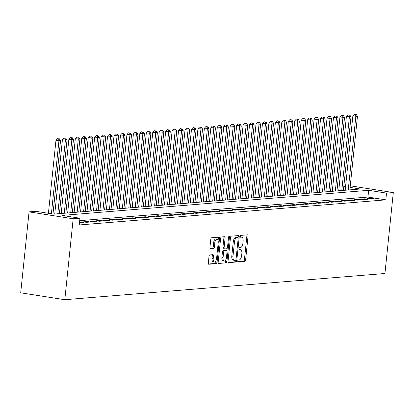 <?xml version="1.0" encoding="UTF-8"?>
<svg xmlns="http://www.w3.org/2000/svg" width="414" height="414" viewBox="0 0 414 414"><rect width="100%" height="100%" fill="white"/><g stroke="black" fill="none" stroke-linecap="round" stroke-linejoin="round"><path stroke-width="0.62" d="M237.76 260.97A0.937 0.435 98.9 0 0 238.06 261.86A0.937 0.435 98.9 0 0 238.107 261.865L244.84 261.312A1.335 0.621 98.9 0 0 245.611 259.935L248.069 236.104A1.335 0.621 98.9 0 0 247.644 234.831A1.335 0.621 98.9 0 0 247.572 234.831L240.844 235.38A0.937 0.435 98.9 0 0 240.306 236.347A0.937 0.435 98.9 0 0 240.601 237.232A0.937 0.435 98.9 0 0 240.653 237.238L241.522 237.165A4.28 1.987 98.9 0 1 241.745 237.17A4.28 1.987 98.9 0 1 243.111 241.238L242.909 243.22A4.28 1.987 98.9 0 1 240.441 247.624L239.571 247.696A0.937 0.435 98.9 0 0 239.033 248.659A0.937 0.435 98.9 0 0 239.328 249.549A0.937 0.435 98.9 0 0 239.38 249.549L240.249 249.476A4.28 1.987 98.9 0 1 240.472 249.487A4.28 1.987 98.9 0 1 241.838 253.549L241.636 255.536A4.28 1.987 98.9 0 1 239.168 259.94L238.298 260.008A0.937 0.435 98.9 0 0 237.76 260.97M209.789 254.926A1.335 0.621 98.9 0 0 209.018 256.302L208.325 262.988A1.335 0.621 98.9 0 0 208.754 264.256A1.335 0.621 98.9 0 0 208.822 264.261L216.299 263.651A1.335 0.621 98.9 0 0 217.071 262.274L219.529 238.438A1.335 0.621 98.9 0 0 219.104 237.17A1.335 0.621 98.9 0 0 219.032 237.17L211.559 237.781A1.335 0.621 98.9 0 0 210.788 239.157L209.955 247.23A1.335 0.621 98.9 0 0 210.379 248.503A1.335 0.621 98.9 0 0 210.452 248.503L213.65 248.245A1.335 0.621 98.9 0 0 214.421 246.868L214.835 242.863A3.576 1.661 98.9 0 1 217.081 239.188A3.576 1.661 98.9 0 1 218.225 242.583L216.6 258.274A3.576 1.661 98.9 0 1 214.354 261.948A3.576 1.661 98.9 0 1 213.21 258.553L213.484 255.935A1.335 0.621 98.9 0 0 213.055 254.667A1.335 0.621 98.9 0 0 212.987 254.667L209.789 254.926M79.949 218.219L73.169 218.773L64.807 299.705L384.937 273.494L393.3 192.557L386.521 193.11L368.641 190.316L62.069 215.425L79.949 218.219L79.25 224.962L385.827 199.858L386.521 193.11M228.026 261.374A1.335 0.621 98.9 0 0 228.456 262.647A1.335 0.621 98.9 0 0 228.523 262.647L236.001 262.036A1.335 0.621 98.9 0 0 236.772 260.66L239.235 236.829A1.335 0.621 98.9 0 0 238.806 235.556A1.335 0.621 98.9 0 0 238.738 235.556L231.26 236.166A1.335 0.621 98.9 0 0 230.489 237.543L228.026 261.374M226.147 262.843L218.675 263.454A1.335 0.621 98.9 0 1 218.602 263.454A1.335 0.621 98.9 0 1 218.178 262.181L220.641 238.35A1.335 0.621 98.9 0 1 221.412 236.974L224.611 236.71A1.335 0.621 98.9 0 1 224.678 236.715A1.335 0.621 98.9 0 1 225.107 237.983L224.109 247.65A1.335 0.621 98.9 0 0 224.533 248.917A1.335 0.621 98.9 0 0 224.605 248.923L226.727 248.747A1.335 0.621 98.9 0 0 227.498 247.37L228.538 237.31A0.937 0.435 98.9 0 1 229.123 236.347A0.937 0.435 98.9 0 1 229.423 237.238L226.919 261.467A1.335 0.621 98.9 0 1 226.147 262.843L218.307 263.2M370.406 199.062L374.277 198.746L371.301 198.275L367.425 198.596L370.406 199.062M363.953 199.589L367.823 199.274L364.843 198.808L360.972 199.124L363.953 199.589M357.499 200.117L361.37 199.802L358.389 199.336L354.519 199.651L357.499 200.117M351.046 200.645L354.917 200.329L351.936 199.864L348.065 200.179L351.046 200.645M344.588 201.173L348.464 200.857L345.483 200.392L341.607 200.707L344.588 201.173M338.134 201.701L342.011 201.385L339.03 200.919L335.154 201.235L338.134 201.701M331.681 202.234L335.552 201.913L332.571 201.447L328.7 201.768L331.681 202.234M325.228 202.762L329.099 202.441L326.118 201.975L322.247 202.296L325.228 202.762M318.775 203.29L322.646 202.974L319.665 202.508L315.794 202.824L318.775 203.29M312.316 203.817L316.192 203.502L313.212 203.036L309.341 203.352L312.316 203.817M305.863 204.345L309.739 204.03L306.758 203.564L302.882 203.879L305.863 204.345M299.41 204.873L303.281 204.557L300.3 204.092L296.429 204.407L299.41 204.873M292.957 205.401L296.828 205.085L293.847 204.619L289.976 204.935L292.957 205.401M286.504 205.934L290.374 205.613L287.394 205.147L283.523 205.468L286.504 205.934M280.045 206.462L283.921 206.141L280.94 205.675L277.069 205.996L280.045 206.462M273.592 206.99L277.468 206.674L274.487 206.208L270.611 206.524L273.592 206.99M267.139 207.517L271.01 207.202L268.034 206.736L264.158 207.052L267.139 207.517M260.685 208.045L264.556 207.73L261.576 207.264L257.705 207.58L260.685 208.045M254.232 208.573L258.103 208.258L255.122 207.792L251.251 208.107L254.232 208.573M247.779 209.101L251.65 208.785L248.669 208.32L244.798 208.635L247.779 209.101M241.321 209.629L245.197 209.313L242.216 208.847L238.34 209.163L241.321 209.629M234.867 210.162L238.738 209.841L235.763 209.375L231.887 209.696L234.867 210.162M228.414 210.69L232.285 210.369L229.304 209.903L225.433 210.224L228.414 210.69M221.961 211.218L225.832 210.902L222.851 210.436L218.98 210.752L221.961 211.218M215.508 211.745L219.379 211.43L216.398 210.964L212.527 211.28L215.508 211.745M209.049 212.273L212.925 211.958L209.945 211.492L206.068 211.808L209.049 212.273M202.596 212.801L206.467 212.486L203.491 212.02L199.615 212.335L202.596 212.801M196.143 213.329L200.014 213.013L197.033 212.548L193.162 212.863L196.143 213.329M189.69 213.862L193.561 213.541L190.58 213.075L186.709 213.396L189.69 213.862M183.236 214.39L187.107 214.069L184.126 213.603L180.256 213.924L183.236 214.39M176.778 214.918L180.654 214.602L177.673 214.136L173.802 214.452L176.778 214.918M170.325 215.446L174.201 215.13L171.22 214.664L167.344 214.98L170.325 215.446M163.872 215.973L167.742 215.658L164.762 215.192L160.891 215.508L163.872 215.973M157.418 216.501L161.289 216.186L158.308 215.72L154.438 216.036L157.418 216.501M150.965 217.029L154.836 216.713L151.855 216.248L147.984 216.563L150.965 217.029M144.507 217.562L148.383 217.241L145.402 216.776L141.531 217.091L144.507 217.562M138.053 218.09L141.93 217.769L138.949 217.303L135.073 217.624L138.053 218.09M131.6 218.618L135.471 218.297L132.496 217.831L128.619 218.152L131.6 218.618M125.147 219.146L129.018 218.83L126.037 218.364L122.166 218.68L125.147 219.146M118.694 219.674L122.565 219.358L119.584 218.892L115.713 219.208L118.694 219.674M112.241 220.201L116.111 219.886L113.131 219.42L109.26 219.736L112.241 220.201M105.782 220.729L109.658 220.414L106.677 219.948L102.801 220.264L105.782 220.729M99.329 221.257L103.2 220.941L100.224 220.476L96.348 220.791L99.329 221.257M92.876 221.79L96.747 221.469L93.766 221.004L89.895 221.324L92.876 221.79M86.422 222.318L90.293 221.997L87.313 221.531L83.442 221.852L86.422 222.318M79.478 222.768L83.84 222.53L79.54 222.168M385.827 199.858L367.942 197.059L79.695 220.667M350.104 187.418L360.299 189.012L53.722 214.121L35.842 211.321L29.063 211.88L20.7 292.812L64.807 299.705M343.837 186.098L345.628 185.953M29.063 211.88L73.169 218.773M393.3 192.557L350.265 185.829M345.55 186.709L343.806 186.435M367.942 197.059L368.641 190.316M371.301 198.275L371.223 198.994M364.843 198.808L364.77 199.522M358.389 199.336L358.317 200.05M351.936 199.864L351.864 200.578M345.483 200.392L345.411 201.106M339.03 200.919L338.952 201.639M332.571 201.447L332.499 202.167M326.118 201.975L326.046 202.694M319.665 202.508L319.592 203.222M313.212 203.036L313.139 203.75M306.758 203.564L306.681 204.278M300.3 204.092L300.228 204.806M293.847 204.619L293.774 205.334M287.394 205.147L287.321 205.867M280.94 205.675L280.868 206.395M274.487 206.208L274.41 206.922M268.034 206.736L267.956 207.45M261.576 207.264L261.503 207.978M255.122 207.792L255.05 208.506M248.669 208.32L248.597 209.034M242.216 208.847L242.138 209.567M235.763 209.375L235.685 210.095M229.304 209.903L229.232 210.622M222.851 210.436L222.779 211.15M216.398 210.964L216.325 211.678M209.945 211.492L209.867 212.206M203.491 212.02L203.414 212.734M197.033 212.548L196.96 213.262M190.58 213.075L190.507 213.795M184.126 213.603L184.054 214.323M177.673 214.136L177.601 214.85M171.22 214.664L171.142 215.378M164.762 215.192L164.689 215.906M158.308 215.72L158.236 216.434M151.855 216.248L151.783 216.962M145.402 216.776L145.33 217.495M138.949 217.303L138.871 218.023M132.496 217.831L132.418 218.551M126.037 218.364L125.965 219.078M119.584 218.892L119.511 219.606M113.131 219.42L113.058 220.134M106.677 219.948L106.6 220.662M100.224 220.476L100.147 221.19M93.766 221.004L93.693 221.723M87.313 221.531L87.24 222.251M80.859 222.064L80.787 222.779M239.499 249.363A4.28 1.987 98.9 0 0 239.282 249.3A4.28 1.987 98.9 0 0 239.09 249.29M240.767 237.046A4.28 1.987 98.9 0 0 240.555 236.984A4.28 1.987 98.9 0 0 240.363 236.974M237.817 261.601L243.644 261.125A1.335 0.621 98.9 0 0 244.415 259.749L246.879 235.918A1.335 0.621 98.9 0 0 246.744 234.898M237.952 237.486L238.04 236.642A1.335 0.621 98.9 0 0 237.91 235.623M228.161 262.393L234.81 261.85A1.335 0.621 98.9 0 0 235.576 260.473L235.607 260.204M235.494 260.24A0.937 0.435 98.9 0 0 236.032 259.278L238.195 238.355A0.937 0.435 98.9 0 0 237.895 237.465A0.937 0.435 98.9 0 0 237.848 237.465L236.932 237.543A4.28 1.987 98.9 0 0 234.464 241.942L232.989 256.245A4.28 1.987 98.9 0 0 234.355 260.308A4.28 1.987 98.9 0 0 234.578 260.313L235.494 260.24M236.751 237.294A0.937 0.435 98.9 0 0 236.704 237.279A0.937 0.435 98.9 0 0 236.658 237.279L237.848 237.465M234.355 260.308L233.16 260.121A4.28 1.987 98.9 0 1 231.793 256.059L233.273 241.755A4.28 1.987 98.9 0 1 235.737 237.357L236.658 237.279M224.466 248.902L223.41 248.736A1.335 0.621 98.9 0 1 223.343 248.731A1.335 0.621 98.9 0 1 222.913 247.463L223.912 237.796A1.335 0.621 98.9 0 0 223.783 236.777M227.043 248.566L226.815 250.734M225.909 259.542L225.728 261.281L226.919 261.467M223.068 257.679A3.576 1.661 98.9 0 0 224.212 261.074A3.576 1.661 98.9 0 0 226.458 257.399L227.032 251.872A1.335 0.621 98.9 0 0 226.603 250.605A1.335 0.621 98.9 0 0 226.536 250.599L224.414 250.775A1.335 0.621 98.9 0 0 223.643 252.152L223.068 257.679L221.878 257.492A3.576 1.661 98.9 0 0 223.022 260.887L224.212 261.074M225.48 250.434A1.335 0.621 98.9 0 0 225.413 250.418A1.335 0.621 98.9 0 0 225.34 250.413L226.536 250.599M221.878 257.492L222.447 251.966A1.335 0.621 98.9 0 1 223.218 250.589L225.34 250.413M224.957 262.657A1.335 0.621 98.9 0 0 225.728 261.281M214.354 261.948L213.163 261.762A3.576 1.661 98.9 0 1 212.02 258.367L212.289 255.748A1.335 0.621 98.9 0 0 212.159 254.734M217.081 239.188L215.891 239.002A3.576 1.661 98.9 0 0 213.64 242.676L214.835 242.863M210.084 248.25L212.46 248.058A1.335 0.621 98.9 0 0 213.226 246.682L213.64 242.676M218.106 240.498L218.338 238.252A1.335 0.621 98.9 0 0 218.204 237.238M208.459 264.008L215.104 263.464A1.335 0.621 98.9 0 0 215.875 262.088L216.051 260.416M349.851 189.866L357.448 116.334L352.852 115.998L345.183 190.249M355.605 114.533L354.415 114.347L355.605 114.533L355.833 116.463L348.236 190M356.252 114.481L357.448 116.334M352.852 115.998L354.415 114.347M343.397 190.399L350.994 116.862L346.399 116.525L338.73 190.776M349.152 115.061L347.962 114.875L349.152 115.061L349.38 116.991L341.783 190.528M349.799 115.009L350.994 116.862M346.399 116.525L347.962 114.875M336.939 190.926L344.541 117.39L339.946 117.058L332.271 191.309M342.699 115.589L341.503 115.402L342.699 115.589L342.927 117.524L335.33 191.056M343.346 115.537L344.541 117.39M339.946 117.058L341.503 115.402M330.486 191.454L338.088 117.918L333.493 117.586L325.818 191.837M336.246 116.117L335.05 115.93L336.246 116.117L336.473 118.052L328.871 191.584M336.887 116.065L338.088 117.918M333.493 117.586L335.05 115.93M324.033 191.982L331.63 118.445L327.039 118.114L319.365 192.365M329.787 116.644L328.597 116.458L329.787 116.644L330.02 118.58L322.418 192.117M330.434 116.593L331.63 118.445M327.039 118.114L328.597 116.458M317.579 192.51L325.176 118.973L320.586 118.642L312.912 192.893M323.334 117.172L322.144 116.986L323.334 117.172L323.562 119.108L315.965 192.645M323.981 117.121L325.176 118.973M320.586 118.642L322.144 116.986M311.126 193.038L318.723 119.506L314.128 119.17L306.458 193.421M316.881 117.705L315.691 117.519L316.881 117.705L317.108 119.636L309.512 193.172M317.528 117.648L318.723 119.506M314.128 119.17L315.691 117.519M304.668 193.566L312.27 120.034L307.674 119.698L300 193.949M310.428 118.233L309.232 118.047L310.428 118.233L310.655 120.163L303.058 193.7M311.074 118.176L312.27 120.034M307.674 119.698L309.232 118.047M298.215 194.099L305.817 120.562L301.221 120.226L293.547 194.476M303.974 118.761L302.779 118.575L303.974 118.761L304.202 120.691L296.6 194.228M304.616 118.709L305.817 120.562M301.221 120.226L302.779 118.575M291.761 194.627L299.358 121.09L294.768 120.753L287.093 195.01M297.516 119.289L296.326 119.103L297.516 119.289L297.749 121.219L290.147 194.756M298.163 119.237L299.358 121.09M294.768 120.753L296.326 119.103M285.308 195.154L292.905 121.618L288.315 121.286L280.64 195.537M291.063 119.817L289.872 119.63L291.063 119.817L291.29 121.752L283.694 195.284M291.71 119.765L292.905 121.618M288.315 121.286L289.872 119.63M278.855 195.682L286.452 122.146L281.856 121.814L274.187 196.065M284.609 120.345L283.419 120.158L284.609 120.345L284.837 122.28L277.24 195.812M285.256 120.293L286.452 122.146M281.856 121.814L283.419 120.158M272.396 196.21L279.999 122.673L275.403 122.342L267.729 196.593M278.156 120.872L276.966 120.686L278.156 120.872L278.384 122.808L270.787 196.345M278.803 120.821L279.999 122.673M275.403 122.342L276.966 120.686M265.943 196.738L273.545 123.201L268.95 122.87L261.275 197.121M271.703 121.4L270.508 121.214L271.703 121.4L271.931 123.336L264.329 196.873M272.345 121.349L273.545 123.201M268.95 122.87L270.508 121.214M259.49 197.266L267.092 123.734L262.497 123.398L254.822 197.649M265.25 121.933L264.054 121.747L265.25 121.933L265.477 123.864L257.875 197.4M265.891 121.876L267.092 123.734M262.497 123.398L264.054 121.747M253.037 197.794L260.634 124.262L256.043 123.926L248.369 198.177M258.791 122.461L257.601 122.275L258.791 122.461L259.024 124.391L251.422 197.928M259.438 122.409L260.634 124.262M256.043 123.926L257.601 122.275M246.584 198.327L254.18 124.79L249.585 124.454L241.916 198.704M252.338 122.989L251.148 122.803L252.338 122.989L252.566 124.919L244.969 198.456M252.985 122.937L254.18 124.79M249.585 124.454L251.148 122.803M240.13 198.855L247.727 125.318L243.132 124.987L235.462 199.237M245.885 123.517L244.695 123.331L245.885 123.517L246.113 125.452L238.516 198.984M246.532 123.465L247.727 125.318M243.132 124.987L244.695 123.331M233.672 199.382L241.274 125.846L236.679 125.514L229.004 199.765M239.432 124.045L238.236 123.858L239.432 124.045L239.659 125.98L232.063 199.512M240.073 123.993L241.274 125.846M236.679 125.514L238.236 123.858M227.219 199.91L234.821 126.373L230.225 126.042L222.551 200.293M232.978 124.573L231.783 124.386L232.978 124.573L233.206 126.508L225.604 200.045M233.62 124.521L234.821 126.373M230.225 126.042L231.783 124.386M220.766 200.438L228.362 126.901L223.772 126.57L216.098 200.821M226.52 125.1L225.33 124.914L226.52 125.1L226.753 127.036L219.151 200.573M227.167 125.049L228.362 126.901M223.772 126.57L225.33 124.914M214.312 200.966L221.909 127.434L217.314 127.098L209.644 201.349M220.067 125.633L218.877 125.447L220.067 125.633L220.295 127.564L212.698 201.1M220.714 125.577L221.909 127.434M217.314 127.098L218.877 125.447M207.859 201.494L215.456 127.962L210.861 127.626L203.191 201.877M213.614 126.161L212.423 125.975L213.614 126.161L213.841 128.092L206.244 201.628M214.261 126.104L215.456 127.962M210.861 127.626L212.423 125.975M201.401 202.027L209.003 128.49L204.407 128.154L196.733 202.405M207.16 126.689L205.965 126.503L207.16 126.689L207.388 128.619L199.791 202.156M207.807 126.637L209.003 128.49M204.407 128.154L205.965 126.503M194.947 202.555L202.549 129.018L197.954 128.682L190.28 202.938M200.707 127.217L199.512 127.031L200.707 127.217L200.935 129.147L193.333 202.684M201.349 127.165L202.549 129.018M197.954 128.682L199.512 127.031M188.494 203.083L196.091 129.546L191.501 129.215L183.826 203.465M194.249 127.745L193.059 127.559L194.249 127.745L194.482 129.68L186.88 203.212M194.896 127.693L196.091 129.546M191.501 129.215L193.059 127.559M182.041 203.61L189.638 130.074L185.048 129.742L177.373 203.993M187.796 128.273L186.605 128.086L187.796 128.273L188.023 130.208L180.426 203.74M188.442 128.221L189.638 130.074M185.048 129.742L186.605 128.086M175.588 204.138L183.185 130.601L178.589 130.27L170.92 204.521M181.342 128.801L180.152 128.614L181.342 128.801L181.57 130.736L173.973 204.273M181.989 128.749L183.185 130.601M178.589 130.27L180.152 128.614M169.129 204.666L176.731 131.129L172.136 130.798L164.462 205.049M174.889 129.334L173.694 129.142L174.889 129.334L175.117 131.264L167.52 204.801M175.536 129.277L176.731 131.129M172.136 130.798L173.694 129.142M162.676 205.194L170.278 131.662L165.683 131.326L158.008 205.577M168.436 129.861L167.24 129.675L168.436 129.861L168.664 131.792L161.062 205.328M169.078 129.805L170.278 131.662M165.683 131.326L167.24 129.675M156.223 205.722L163.82 132.19L159.23 131.854L151.555 206.105M161.977 130.389L160.787 130.203L161.977 130.389L162.21 132.32L154.608 205.856M162.624 130.338L163.82 132.19M159.23 131.854L160.787 130.203M149.77 206.255L157.367 132.718L152.776 132.382L145.102 206.633M155.524 130.917L154.334 130.731L155.524 130.917L155.752 132.847L148.155 206.384M156.171 130.865L157.367 132.718M152.776 132.382L154.334 130.731M143.316 206.783L150.913 133.246L146.318 132.915L138.649 207.166M149.071 131.445L147.881 131.259L149.071 131.445L149.299 133.38L141.702 206.912M149.718 131.393L150.913 133.246M146.318 132.915L147.881 131.259M136.858 207.31L144.46 133.774L139.865 133.443L132.19 207.693M142.618 131.973L141.428 131.787L142.618 131.973L142.846 133.908L135.249 207.44M143.265 131.921L144.46 133.774M139.865 133.443L141.428 131.787M130.405 207.838L138.007 134.302L133.411 133.97L125.737 208.221M136.165 132.501L134.969 132.314L136.165 132.501L136.392 134.436L128.79 207.973M136.806 132.449L138.007 134.302M133.411 133.97L134.969 132.314M123.952 208.366L131.554 134.829L126.958 134.498L119.284 208.749M129.706 133.029L128.516 132.842L129.706 133.029L129.939 134.964L122.337 208.501M130.353 132.977L131.554 134.829M126.958 134.498L128.516 132.842M117.498 208.894L125.095 135.362L120.505 135.026L112.831 209.277M123.253 133.562L122.063 133.375L123.253 133.562L123.486 135.492L115.884 209.029M123.9 133.505L125.095 135.362M120.505 135.026L122.063 133.375M111.045 209.422L118.642 135.89L114.047 135.554L106.377 209.805M116.8 134.089L115.609 133.903L116.8 134.089L117.027 136.02L109.431 209.556M117.447 134.032L118.642 135.89M114.047 135.554L115.609 133.903M104.587 209.955L112.189 136.418L107.593 136.082L99.924 210.333M110.347 134.617L109.156 134.431L110.347 134.617L110.574 136.548L102.977 210.084M110.993 134.566L112.189 136.418M107.593 136.082L109.156 134.431M98.134 210.483L105.736 136.946L101.14 136.61L93.466 210.866M103.893 135.145L102.698 134.959L103.893 135.145L104.121 137.081L96.524 210.612M104.535 135.093L105.736 136.946M101.14 136.61L102.698 134.959M91.68 211.011L99.282 137.474L94.687 137.143L87.012 211.394M97.44 135.673L96.245 135.487L97.44 135.673L97.668 137.608L90.066 211.14M98.082 135.621L99.282 137.474M94.687 137.143L96.245 135.487M85.227 211.538L92.824 138.002L88.234 137.671L80.559 211.921M90.982 136.201L89.791 136.015L90.982 136.201L91.215 138.136L83.612 211.668M91.629 136.149L92.824 138.002M88.234 137.671L89.791 136.015M78.774 212.066L86.371 138.53L81.775 138.198L74.106 212.449M84.528 136.729L83.338 136.542L84.528 136.729L84.756 138.664L77.159 212.201M85.175 136.677L86.371 138.53M81.775 138.198L83.338 136.542M72.321 212.594L79.918 139.063L75.322 138.726L67.653 212.977M78.075 137.262L76.885 137.075L78.075 137.262L78.303 139.192L70.706 212.729M78.722 137.205L79.918 139.063M75.322 138.726L76.885 137.075M65.862 213.122L73.464 139.59L68.869 139.254L61.194 213.505M71.622 137.79L70.427 137.603L71.622 137.79L71.85 139.72L64.253 213.257M72.264 137.733L73.464 139.59M68.869 139.254L70.427 137.603M59.409 213.655L67.011 140.118L62.416 139.782L54.741 214.033M65.169 138.317L63.973 138.131L65.169 138.317L65.396 140.248L57.794 213.784M65.81 138.266L67.011 140.118M62.416 139.782L63.973 138.131M52.976 214.002L60.553 140.646L55.962 140.31L48.417 213.288M58.71 138.845L57.52 138.659L58.71 138.845L58.943 140.776L51.398 213.753M59.357 138.793L60.553 140.646M55.962 140.31L57.52 138.659M239.09 249.295L240.249 249.476M240.363 236.984L241.522 237.165M246.879 235.918L248.069 236.104M244.415 259.749L245.611 259.935M243.644 261.125L244.84 261.312M238.04 236.642L239.235 236.829M235.576 260.473L236.772 260.66M234.81 261.85L236.001 262.036M235.737 237.357L236.932 237.543M233.273 241.755L234.464 241.942M231.793 256.059L232.989 256.245M223.912 237.796L225.107 237.983M222.913 247.463L224.109 247.65M228.569 237.103L229.423 237.238M223.218 250.589L224.414 250.775M222.447 251.966L223.643 252.152M212.289 255.748L213.484 255.935M212.02 258.367L213.21 258.553M213.226 246.682L214.421 246.868M212.46 248.058L213.65 248.245M218.338 238.252L219.529 238.438M215.875 262.088L217.071 262.274M215.104 263.464L216.299 263.651M239.282 249.3L240.472 249.487M240.555 236.984L241.745 237.17M236.704 237.279L237.895 237.465M223.343 248.731L224.533 248.917M225.413 250.418L226.603 250.605"/></g></svg>
